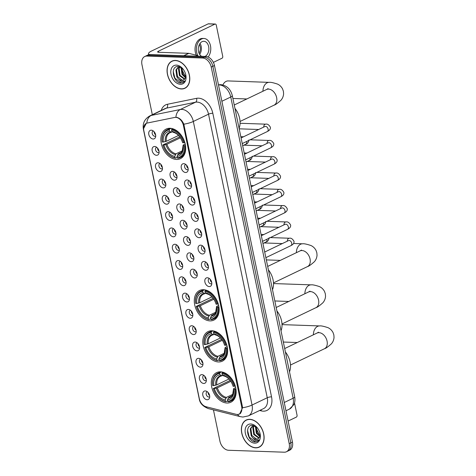 <?xml version="1.0" encoding="UTF-8"?>
<svg xmlns="http://www.w3.org/2000/svg" width="476" height="476" viewBox="0 0 476 476"><rect width="100%" height="100%" fill="white"/><g stroke="black" fill="none" stroke-linecap="round" stroke-linejoin="round"><path stroke-width="0.71" d="M203.484 289.705A16.422 11.305 -115.6 0 0 199.611 290.485A16.422 11.305 -115.6 0 0 195.446 307.561A16.422 11.305 -115.6 0 0 209.94 320.883A16.422 11.305 -115.6 0 0 213.813 320.104A16.422 11.305 -115.6 0 0 217.972 303.028A16.422 11.305 -115.6 0 0 203.484 289.705M211.987 330.766A16.422 11.305 -115.6 0 0 208.113 331.552A16.422 11.305 -115.6 0 0 203.948 348.628A16.422 11.305 -115.6 0 0 218.442 361.95A16.422 11.305 -115.6 0 0 222.316 361.171A16.422 11.305 -115.6 0 0 226.475 344.088A16.422 11.305 -115.6 0 0 211.987 330.766M220.489 371.833A16.422 11.305 -115.6 0 0 216.616 372.613A16.422 11.305 -115.6 0 0 212.457 389.695A16.422 11.305 -115.6 0 0 226.945 403.017A16.422 11.305 -115.6 0 0 230.818 402.238A16.422 11.305 -115.6 0 0 234.983 385.155A16.422 11.305 -115.6 0 0 220.489 371.833M170.051 128.27A16.422 11.305 -115.6 0 0 166.178 129.05A16.422 11.305 -115.6 0 0 162.013 146.126A16.422 11.305 -115.6 0 0 176.507 159.448A16.422 11.305 -115.6 0 0 180.38 158.669A16.422 11.305 -115.6 0 0 184.539 141.592A16.422 11.305 -115.6 0 0 170.051 128.27M156.503 155.307A4.647 3.201 64.4 0 1 152.189 150.779A4.647 3.201 64.4 0 1 154.676 146.483A4.647 3.201 64.4 0 1 155.581 146.662A4.647 3.201 64.4 0 1 158.883 153.552A4.647 3.201 64.4 0 1 156.503 155.307M156.729 147.304A2.791 1.922 -115.6 0 0 156.408 147.411A2.791 1.922 -115.6 0 0 155.7 150.309A2.791 1.922 -115.6 0 0 158.163 152.57A2.791 1.922 -115.6 0 0 158.817 152.439A2.791 1.922 -115.6 0 0 159.103 152.255M159.876 171.604A4.647 3.201 64.4 0 1 155.569 167.076A4.647 3.201 64.4 0 1 158.05 162.78A4.647 3.201 64.4 0 1 158.954 162.959A4.647 3.201 64.4 0 1 162.256 169.849A4.647 3.201 64.4 0 1 159.876 171.604M160.103 163.601A2.791 1.922 -115.6 0 0 159.781 163.702A2.791 1.922 -115.6 0 0 159.079 166.606A2.791 1.922 -115.6 0 0 161.537 168.867A2.791 1.922 -115.6 0 0 162.197 168.736A2.791 1.922 -115.6 0 0 162.477 168.552M163.25 187.901A4.647 3.201 64.4 0 1 158.942 183.373A4.647 3.201 64.4 0 1 161.423 179.077A4.647 3.201 64.4 0 1 162.328 179.256A4.647 3.201 64.4 0 1 165.63 186.146A4.647 3.201 64.4 0 1 163.25 187.901M163.476 179.898A2.791 1.922 -115.6 0 0 163.161 179.999A2.791 1.922 -115.6 0 0 162.453 182.903A2.791 1.922 -115.6 0 0 164.91 185.164A2.791 1.922 -115.6 0 0 165.571 185.033A2.791 1.922 -115.6 0 0 165.85 184.849M166.624 204.198A4.647 3.201 64.4 0 1 162.316 199.664A4.647 3.201 64.4 0 1 164.797 195.374A4.647 3.201 64.4 0 1 165.702 195.553A4.647 3.201 64.4 0 1 169.01 202.443A4.647 3.201 64.4 0 1 166.624 204.198M166.85 196.189A2.791 1.922 -115.6 0 0 166.535 196.296A2.791 1.922 -115.6 0 0 165.826 199.2A2.791 1.922 -115.6 0 0 168.29 201.461A2.791 1.922 -115.6 0 0 168.944 201.33A2.791 1.922 -115.6 0 0 169.23 201.146M170.003 220.495A4.647 3.201 64.4 0 1 165.69 215.961A4.647 3.201 64.4 0 1 168.171 211.671A4.647 3.201 64.4 0 1 169.075 211.85A4.647 3.201 64.4 0 1 172.383 218.74A4.647 3.201 64.4 0 1 170.003 220.495M170.23 212.486A2.791 1.922 -115.6 0 0 169.908 212.594A2.791 1.922 -115.6 0 0 169.2 215.497A2.791 1.922 -115.6 0 0 171.663 217.758A2.791 1.922 -115.6 0 0 172.318 217.627A2.791 1.922 -115.6 0 0 172.604 217.443M173.377 236.792A4.647 3.201 64.4 0 1 169.063 232.258A4.647 3.201 64.4 0 1 171.55 227.968A4.647 3.201 64.4 0 1 172.455 228.147A4.647 3.201 64.4 0 1 175.757 235.037A4.647 3.201 64.4 0 1 173.377 236.792M173.603 228.783A2.791 1.922 -115.6 0 0 173.282 228.891A2.791 1.922 -115.6 0 0 172.574 231.794A2.791 1.922 -115.6 0 0 175.037 234.055A2.791 1.922 -115.6 0 0 175.692 233.918A2.791 1.922 -115.6 0 0 175.977 233.74M176.751 253.089A4.647 3.201 64.4 0 1 172.443 248.555A4.647 3.201 64.4 0 1 174.924 244.259A4.647 3.201 64.4 0 1 175.828 244.444A4.647 3.201 64.4 0 1 179.131 251.334A4.647 3.201 64.4 0 1 176.751 253.089M176.977 245.08A2.791 1.922 -115.6 0 0 176.655 245.188A2.791 1.922 -115.6 0 0 175.953 248.085A2.791 1.922 -115.6 0 0 178.411 250.352A2.791 1.922 -115.6 0 0 179.071 250.215A2.791 1.922 -115.6 0 0 179.351 250.037M180.124 269.386A4.647 3.201 64.4 0 1 175.817 264.852A4.647 3.201 64.4 0 1 178.298 260.556A4.647 3.201 64.4 0 1 179.202 260.735A4.647 3.201 64.4 0 1 182.504 267.631A4.647 3.201 64.4 0 1 180.124 269.386M180.35 261.378A2.791 1.922 -115.6 0 0 180.035 261.485A2.791 1.922 -115.6 0 0 179.327 264.382A2.791 1.922 -115.6 0 0 181.784 266.649A2.791 1.922 -115.6 0 0 182.445 266.512A2.791 1.922 -115.6 0 0 182.725 266.334M183.498 285.677A4.647 3.201 64.4 0 1 179.19 281.149A4.647 3.201 64.4 0 1 181.671 276.853A4.647 3.201 64.4 0 1 182.576 277.032A4.647 3.201 64.4 0 1 185.884 283.928A4.647 3.201 64.4 0 1 183.498 285.677M183.724 277.675A2.791 1.922 -115.6 0 0 183.409 277.782A2.791 1.922 -115.6 0 0 182.701 280.679A2.791 1.922 -115.6 0 0 185.164 282.94A2.791 1.922 -115.6 0 0 185.819 282.809A2.791 1.922 -115.6 0 0 186.104 282.631M186.878 301.974A4.647 3.201 64.4 0 1 182.564 297.446A4.647 3.201 64.4 0 1 185.045 293.151A4.647 3.201 64.4 0 1 185.949 293.329A4.647 3.201 64.4 0 1 189.258 300.225A4.647 3.201 64.4 0 1 186.878 301.974M187.104 293.972A2.791 1.922 -115.6 0 0 186.782 294.079A2.791 1.922 -115.6 0 0 186.074 296.976A2.791 1.922 -115.6 0 0 188.538 299.237A2.791 1.922 -115.6 0 0 189.192 299.106A2.791 1.922 -115.6 0 0 189.478 298.922M190.251 318.271A4.647 3.201 64.4 0 1 185.938 313.743A4.647 3.201 64.4 0 1 188.425 309.448A4.647 3.201 64.4 0 1 189.329 309.626A4.647 3.201 64.4 0 1 192.631 316.516A4.647 3.201 64.4 0 1 190.251 318.271M190.477 310.269A2.791 1.922 -115.6 0 0 190.156 310.376A2.791 1.922 -115.6 0 0 189.448 313.273A2.791 1.922 -115.6 0 0 191.911 315.534A2.791 1.922 -115.6 0 0 192.566 315.404A2.791 1.922 -115.6 0 0 192.851 315.219M193.625 334.568A4.647 3.201 64.4 0 1 189.317 330.041A4.647 3.201 64.4 0 1 191.798 325.745A4.647 3.201 64.4 0 1 192.703 325.923A4.647 3.201 64.4 0 1 196.005 332.813A4.647 3.201 64.4 0 1 193.625 334.568M193.851 326.566A2.791 1.922 -115.6 0 0 193.53 326.673A2.791 1.922 -115.6 0 0 192.828 329.57A2.791 1.922 -115.6 0 0 195.285 331.832A2.791 1.922 -115.6 0 0 195.945 331.701A2.791 1.922 -115.6 0 0 196.225 331.516M196.999 350.866A4.647 3.201 64.4 0 1 192.691 346.338A4.647 3.201 64.4 0 1 195.172 342.042A4.647 3.201 64.4 0 1 196.076 342.22A4.647 3.201 64.4 0 1 199.379 349.11A4.647 3.201 64.4 0 1 196.999 350.866M197.225 342.863A2.791 1.922 -115.6 0 0 196.909 342.97A2.791 1.922 -115.6 0 0 196.201 345.868A2.791 1.922 -115.6 0 0 198.659 348.129A2.791 1.922 -115.6 0 0 199.319 347.998A2.791 1.922 -115.6 0 0 199.599 347.813M200.372 367.163A4.647 3.201 64.4 0 1 196.064 362.635A4.647 3.201 64.4 0 1 198.546 358.339A4.647 3.201 64.4 0 1 199.45 358.517A4.647 3.201 64.4 0 1 202.758 365.407A4.647 3.201 64.4 0 1 200.372 367.163M200.598 359.16A2.791 1.922 -115.6 0 0 200.283 359.261A2.791 1.922 -115.6 0 0 199.575 362.165A2.791 1.922 -115.6 0 0 202.038 364.426A2.791 1.922 -115.6 0 0 202.693 364.295A2.791 1.922 -115.6 0 0 202.978 364.11M203.752 383.46A4.647 3.201 64.4 0 1 199.438 378.932A4.647 3.201 64.4 0 1 201.919 374.636A4.647 3.201 64.4 0 1 202.824 374.814A4.647 3.201 64.4 0 1 206.132 381.704A4.647 3.201 64.4 0 1 203.752 383.46M203.978 375.457A2.791 1.922 -115.6 0 0 203.657 375.558A2.791 1.922 -115.6 0 0 202.949 378.462A2.791 1.922 -115.6 0 0 205.412 380.723A2.791 1.922 -115.6 0 0 206.066 380.592A2.791 1.922 -115.6 0 0 206.352 380.407M207.125 399.757A4.647 3.201 64.4 0 1 202.812 395.223A4.647 3.201 64.4 0 1 205.299 390.933A4.647 3.201 64.4 0 1 206.203 391.111A4.647 3.201 64.4 0 1 209.505 398.001A4.647 3.201 64.4 0 1 207.125 399.757M207.352 391.748A2.791 1.922 -115.6 0 0 207.03 391.855A2.791 1.922 -115.6 0 0 206.322 394.759A2.791 1.922 -115.6 0 0 208.785 397.02A2.791 1.922 -115.6 0 0 209.446 396.889A2.791 1.922 -115.6 0 0 209.726 396.704M153.123 139.01A4.647 3.201 64.4 0 1 148.815 134.482A4.647 3.201 64.4 0 1 151.297 130.186A4.647 3.201 64.4 0 1 152.201 130.364A4.647 3.201 64.4 0 1 155.509 137.255A4.647 3.201 64.4 0 1 153.123 139.01M153.355 131.007A2.791 1.922 -115.6 0 0 153.034 131.114A2.791 1.922 -115.6 0 0 152.326 134.012A2.791 1.922 -115.6 0 0 154.789 136.273A2.791 1.922 -115.6 0 0 155.444 136.142A2.791 1.922 -115.6 0 0 155.729 135.957M174.418 180.202A4.647 3.201 64.4 0 1 170.11 175.668A4.647 3.201 64.4 0 1 172.592 171.378A4.647 3.201 64.4 0 1 173.496 171.556A4.647 3.201 64.4 0 1 176.804 178.446A4.647 3.201 64.4 0 1 174.418 180.202M174.65 172.193A2.791 1.922 -115.6 0 0 174.329 172.3A2.791 1.922 -115.6 0 0 173.621 175.198A2.791 1.922 -115.6 0 0 176.084 177.465A2.791 1.922 -115.6 0 0 176.739 177.328A2.791 1.922 -115.6 0 0 177.024 177.149M177.798 196.499A4.647 3.201 64.4 0 1 173.484 191.965A4.647 3.201 64.4 0 1 175.971 187.669A4.647 3.201 64.4 0 1 176.876 187.847A4.647 3.201 64.4 0 1 180.178 194.744A4.647 3.201 64.4 0 1 177.798 196.499M178.024 188.49A2.791 1.922 -115.6 0 0 177.703 188.597A2.791 1.922 -115.6 0 0 176.995 191.495A2.791 1.922 -115.6 0 0 179.458 193.762A2.791 1.922 -115.6 0 0 180.112 193.625A2.791 1.922 -115.6 0 0 180.398 193.446M181.172 212.796A4.647 3.201 64.4 0 1 176.864 208.262A4.647 3.201 64.4 0 1 179.345 203.966A4.647 3.201 64.4 0 1 180.249 204.144A4.647 3.201 64.4 0 1 183.552 211.041A4.647 3.201 64.4 0 1 181.172 212.796M181.398 204.787A2.791 1.922 -115.6 0 0 181.076 204.894A2.791 1.922 -115.6 0 0 180.374 207.792A2.791 1.922 -115.6 0 0 182.832 210.059A2.791 1.922 -115.6 0 0 183.492 209.922A2.791 1.922 -115.6 0 0 183.772 209.743M184.545 229.087A4.647 3.201 64.4 0 1 180.237 224.559A4.647 3.201 64.4 0 1 182.719 220.263A4.647 3.201 64.4 0 1 183.623 220.442A4.647 3.201 64.4 0 1 186.925 227.338A4.647 3.201 64.4 0 1 184.545 229.087M184.771 221.084A2.791 1.922 -115.6 0 0 184.45 221.191A2.791 1.922 -115.6 0 0 183.748 224.089A2.791 1.922 -115.6 0 0 186.205 226.35A2.791 1.922 -115.6 0 0 186.866 226.219A2.791 1.922 -115.6 0 0 187.145 226.035M187.919 245.384A4.647 3.201 64.4 0 1 183.611 240.856A4.647 3.201 64.4 0 1 186.092 236.56A4.647 3.201 64.4 0 1 186.997 236.739A4.647 3.201 64.4 0 1 190.305 243.629A4.647 3.201 64.4 0 1 187.919 245.384M188.145 237.381A2.791 1.922 -115.6 0 0 187.83 237.488A2.791 1.922 -115.6 0 0 187.122 240.386A2.791 1.922 -115.6 0 0 189.585 242.647A2.791 1.922 -115.6 0 0 190.239 242.516A2.791 1.922 -115.6 0 0 190.525 242.332M191.292 261.681A4.647 3.201 64.4 0 1 186.985 257.153A4.647 3.201 64.4 0 1 189.466 252.857A4.647 3.201 64.4 0 1 190.37 253.036A4.647 3.201 64.4 0 1 193.678 259.926A4.647 3.201 64.4 0 1 191.292 261.681M191.525 253.678A2.791 1.922 -115.6 0 0 191.203 253.785A2.791 1.922 -115.6 0 0 190.495 256.683A2.791 1.922 -115.6 0 0 192.958 258.944A2.791 1.922 -115.6 0 0 193.613 258.813A2.791 1.922 -115.6 0 0 193.899 258.629M194.672 277.978A4.647 3.201 64.4 0 1 190.358 273.45A4.647 3.201 64.4 0 1 192.845 269.154A4.647 3.201 64.4 0 1 193.75 269.333A4.647 3.201 64.4 0 1 197.052 276.223A4.647 3.201 64.4 0 1 194.672 277.978M194.898 269.975A2.791 1.922 -115.6 0 0 194.577 270.082A2.791 1.922 -115.6 0 0 193.869 272.98A2.791 1.922 -115.6 0 0 196.332 275.241A2.791 1.922 -115.6 0 0 196.987 275.11A2.791 1.922 -115.6 0 0 197.272 274.926M185.592 172.496A4.647 3.201 64.4 0 1 181.285 167.969A4.647 3.201 64.4 0 1 183.766 163.673A4.647 3.201 64.4 0 1 184.67 163.851A4.647 3.201 64.4 0 1 187.972 170.741A4.647 3.201 64.4 0 1 185.592 172.496M185.819 164.494A2.791 1.922 -115.6 0 0 185.497 164.601A2.791 1.922 -115.6 0 0 184.789 167.498A2.791 1.922 -115.6 0 0 187.252 169.759A2.791 1.922 -115.6 0 0 187.913 169.629A2.791 1.922 -115.6 0 0 188.193 169.444M188.966 188.793A4.647 3.201 64.4 0 1 184.658 184.266A4.647 3.201 64.4 0 1 187.139 179.97A4.647 3.201 64.4 0 1 188.044 180.148A4.647 3.201 64.4 0 1 191.346 187.038A4.647 3.201 64.4 0 1 188.966 188.793M189.192 180.791A2.791 1.922 -115.6 0 0 188.871 180.898A2.791 1.922 -115.6 0 0 188.169 183.795A2.791 1.922 -115.6 0 0 190.626 186.056A2.791 1.922 -115.6 0 0 191.287 185.926A2.791 1.922 -115.6 0 0 191.566 185.741M192.34 205.091A4.647 3.201 64.4 0 1 188.032 200.563A4.647 3.201 64.4 0 1 190.513 196.267A4.647 3.201 64.4 0 1 191.417 196.445A4.647 3.201 64.4 0 1 194.72 203.335A4.647 3.201 64.4 0 1 192.34 205.091M192.566 197.088A2.791 1.922 -115.6 0 0 192.25 197.195A2.791 1.922 -115.6 0 0 191.542 200.093A2.791 1.922 -115.6 0 0 194 202.354A2.791 1.922 -115.6 0 0 194.66 202.223A2.791 1.922 -115.6 0 0 194.946 202.038M195.713 221.388A4.647 3.201 64.4 0 1 191.406 216.86A4.647 3.201 64.4 0 1 193.887 212.564A4.647 3.201 64.4 0 1 194.791 212.742A4.647 3.201 64.4 0 1 198.099 219.632A4.647 3.201 64.4 0 1 195.713 221.388M195.945 213.385A2.791 1.922 -115.6 0 0 195.624 213.486A2.791 1.922 -115.6 0 0 194.916 216.39A2.791 1.922 -115.6 0 0 197.379 218.651A2.791 1.922 -115.6 0 0 198.034 218.52A2.791 1.922 -115.6 0 0 198.319 218.335M199.093 237.685A4.647 3.201 64.4 0 1 194.779 233.157A4.647 3.201 64.4 0 1 197.266 228.861A4.647 3.201 64.4 0 1 198.165 229.039A4.647 3.201 64.4 0 1 201.473 235.929A4.647 3.201 64.4 0 1 199.093 237.685M199.319 229.682A2.791 1.922 -115.6 0 0 198.998 229.783A2.791 1.922 -115.6 0 0 198.29 232.687A2.791 1.922 -115.6 0 0 200.753 234.948A2.791 1.922 -115.6 0 0 201.407 234.817A2.791 1.922 -115.6 0 0 201.693 234.632M202.467 253.982A4.647 3.201 64.4 0 1 198.159 249.454A4.647 3.201 64.4 0 1 200.64 245.158A4.647 3.201 64.4 0 1 201.544 245.336A4.647 3.201 64.4 0 1 204.847 252.226A4.647 3.201 64.4 0 1 202.467 253.982M202.693 245.979A2.791 1.922 -115.6 0 0 202.371 246.08A2.791 1.922 -115.6 0 0 201.663 248.984A2.791 1.922 -115.6 0 0 204.127 251.245A2.791 1.922 -115.6 0 0 204.787 251.114A2.791 1.922 -115.6 0 0 205.067 250.929M205.84 270.279A4.647 3.201 64.4 0 1 201.532 265.745A4.647 3.201 64.4 0 1 204.014 261.455A4.647 3.201 64.4 0 1 204.918 261.633A4.647 3.201 64.4 0 1 208.22 268.524A4.647 3.201 64.4 0 1 205.84 270.279M206.066 262.27A2.791 1.922 -115.6 0 0 205.745 262.377A2.791 1.922 -115.6 0 0 205.043 265.281A2.791 1.922 -115.6 0 0 207.5 267.542A2.791 1.922 -115.6 0 0 208.161 267.411A2.791 1.922 -115.6 0 0 208.44 267.226M209.214 286.576A4.647 3.201 64.4 0 1 204.906 282.042A4.647 3.201 64.4 0 1 207.387 277.752A4.647 3.201 64.4 0 1 208.292 277.93A4.647 3.201 64.4 0 1 211.6 284.821A4.647 3.201 64.4 0 1 209.214 286.576M209.44 278.567A2.791 1.922 -115.6 0 0 209.125 278.674A2.791 1.922 -115.6 0 0 208.417 281.578A2.791 1.922 -115.6 0 0 210.88 283.839A2.791 1.922 -115.6 0 0 211.534 283.708A2.791 1.922 -115.6 0 0 211.82 283.523M159.008 151.148A2.791 1.922 64.4 0 1 157.532 148.072M162.381 167.445A2.791 1.922 64.4 0 1 160.912 164.369M165.761 183.742A2.791 1.922 64.4 0 1 164.285 180.666M169.135 200.033A2.791 1.922 64.4 0 1 167.659 196.963M172.508 216.33A2.791 1.922 64.4 0 1 171.033 213.254M175.882 232.627A2.791 1.922 64.4 0 1 174.406 229.551M179.256 248.924A2.791 1.922 64.4 0 1 177.786 245.848M182.635 265.221A2.791 1.922 64.4 0 1 181.16 262.145M186.009 281.518A2.791 1.922 64.4 0 1 184.533 278.442M189.383 297.815A2.791 1.922 64.4 0 1 187.907 294.739M192.756 314.112A2.791 1.922 64.4 0 1 191.281 311.036M196.13 330.409A2.791 1.922 64.4 0 1 194.66 327.333M199.509 346.707A2.791 1.922 64.4 0 1 198.034 343.63M202.883 363.004A2.791 1.922 64.4 0 1 201.407 359.927M206.257 379.301A2.791 1.922 64.4 0 1 204.781 376.224M209.63 395.592A2.791 1.922 64.4 0 1 208.155 392.522M155.634 134.851A2.791 1.922 64.4 0 1 154.159 131.775M176.929 176.037A2.791 1.922 64.4 0 1 175.454 172.961M180.303 192.334A2.791 1.922 64.4 0 1 178.827 189.258M183.676 208.631A2.791 1.922 64.4 0 1 182.201 205.555M187.056 224.928A2.791 1.922 64.4 0 1 185.58 221.852M190.43 241.225A2.791 1.922 64.4 0 1 188.954 238.149M193.803 257.522A2.791 1.922 64.4 0 1 192.328 254.446M197.177 273.819A2.791 1.922 64.4 0 1 195.701 270.743M188.097 168.337A2.791 1.922 64.4 0 1 186.622 165.261M191.477 184.634A2.791 1.922 64.4 0 1 190.001 181.558M194.851 200.931A2.791 1.922 64.4 0 1 193.375 197.855M198.224 217.229A2.791 1.922 64.4 0 1 196.749 214.152M201.598 233.526A2.791 1.922 64.4 0 1 200.122 230.449M204.972 249.817A2.791 1.922 64.4 0 1 203.496 246.746M208.351 266.114A2.791 1.922 64.4 0 1 206.876 263.044M211.725 282.411A2.791 1.922 64.4 0 1 210.249 279.335M174.644 117.453A8.366 5.76 64.4 0 1 175.68 117.364A8.366 5.76 64.4 0 1 183.439 125.521L241.677 406.742A8.366 5.76 64.4 0 1 239.178 414.072A8.366 5.76 64.4 0 1 236.12 414.31L206.007 406.724A8.366 5.76 64.4 0 1 199.337 398.727L143.829 130.686A8.366 5.76 64.4 0 1 146.322 123.349A8.366 5.76 64.4 0 1 147.257 123.04L174.644 117.453M175.465 60.44A15.03 10.347 -115.6 0 0 171.925 61.154A15.03 10.347 -115.6 0 0 168.117 76.779A15.03 10.347 -115.6 0 0 181.374 88.97A15.03 10.347 -115.6 0 0 184.92 88.256A15.03 10.347 -115.6 0 0 188.728 72.626A15.03 10.347 -115.6 0 0 175.465 60.44M172.758 60.815A15.03 10.347 -115.6 0 0 172.276 61.154M249.787 419.314A15.03 10.347 -115.6 0 0 246.241 420.028A15.03 10.347 -115.6 0 0 242.433 435.659A15.03 10.347 -115.6 0 0 255.695 447.851A15.03 10.347 -115.6 0 0 259.241 447.137A15.03 10.347 -115.6 0 0 263.05 431.506A15.03 10.347 -115.6 0 0 249.787 419.314M247.08 419.689A15.03 10.347 -115.6 0 0 246.598 420.034M175.912 117.263L176.78 117.346C179.785 118.125 182.13 120.404 183.819 124.182L242.409 406.563L242.54 407.759L239.648 414.019L238.274 414.382M144.734 56.531L147.976 54.972A9.3 6.402 -115.6 0 1 150.166 54.532L205.852 56.465A9.3 6.402 -115.6 0 1 214.474 65.527L292.448 442.055A9.3 6.402 -115.6 0 1 289.676 450.201L288.057 450.98A9.3 6.402 -115.6 0 0 290.824 442.835L212.849 66.307A9.3 6.402 -115.6 0 0 204.234 57.245L148.548 55.311A9.3 6.402 -115.6 0 0 146.352 55.752A9.3 6.402 -115.6 0 1 148.548 55.311L204.234 57.245A9.3 6.402 -115.6 0 1 212.849 66.307L290.824 442.835A9.3 6.402 -115.6 0 1 288.057 450.98L286.433 451.76A9.3 6.402 -115.6 0 0 289.206 443.614L211.231 67.086A9.3 6.402 -115.6 0 0 202.609 58.024L146.923 56.085A9.3 6.402 -115.6 0 0 144.734 56.531A9.3 6.402 -115.6 0 0 141.961 64.677L152.32 114.704M143.609 128.544L146.245 123.385M213.45 409.878L219.936 441.204A9.3 6.402 -115.6 0 0 228.551 450.266L284.243 452.2A9.3 6.402 -115.6 0 0 286.433 451.76M259.462 446.857A15.03 10.347 -115.6 0 0 260.027 446.696M185.14 87.983A15.03 10.347 -115.6 0 0 185.705 87.816M181.344 88.822A14.875 10.24 -115.6 0 0 184.855 88.119A14.875 10.24 -115.6 0 0 188.621 72.649A14.875 10.24 -115.6 0 0 175.495 60.583A14.875 10.24 -115.6 0 0 171.991 61.291A14.875 10.24 -115.6 0 0 168.218 76.761A14.875 10.24 -115.6 0 0 181.344 88.822M182.118 69.758A10.103 6.956 -115.6 0 0 184.557 74.881M185.753 76.053L184.349 74.625L182.177 70.055L181.915 68.032M185.432 77.731L181.993 74.369L181.07 67.443M185.592 77.189L182.641 74.06L181.552 67.759M184.504 79.29L179.422 75.601L178.476 68.746L179.553 66.753M184.765 78.974L180.065 75.291L179.119 68.437L179.869 66.86M183.284 69.353L178.304 66.509C169.962 65.628 172.943 82.384 180.464 83.044L183.004 82.64L184.819 81.051L181.35 81.699L178.214 78.713A7.003 4.819 -115.6 0 0 181.826 80.379A7.003 4.819 -115.6 0 0 183.48 80.045A7.003 4.819 -115.6 0 0 185.218 78.225L185.753 75.273M178.214 78.713L176.846 76.838L175.9 69.984L178.28 67.003L179.291 66.676M183.587 79.992L182.183 80.212L177.488 76.529L176.542 69.674L178.607 66.866M176.435 65.117A10.103 6.956 -115.6 0 0 171.045 74.446A10.103 6.956 -115.6 0 0 180.41 84.294A10.103 6.956 -115.6 0 0 185.753 74.726A10.103 6.956 -115.6 0 0 182.992 68.978A10.103 6.956 -115.6 0 0 176.435 65.117M183.087 82.598L181.154 82.925L174.906 78.183L173.204 71.358M149.232 54.585A12.394 3.046 168.3 0 1 148.524 53.824A12.394 3.046 168.3 0 1 151.606 50.997L208.155 23.877A1.547 1.059 -88 0 1 208.518 23.8L215.307 24.038A1.547 1.059 92 0 0 214.95 24.115L158.395 51.229A3.1 0.762 -11.7 0 0 157.627 51.938A3.1 0.762 -11.7 0 0 158.633 52.283L188.639 53.324A1.547 1.065 64.4 0 1 188.841 53.354L197.242 55.472A1.547 1.065 64.4 0 1 198.171 56.204M213.379 62.38L222.012 58.239A1.547 1.059 92 0 0 222.726 56.281L216.265 25.097A1.547 1.059 92 0 0 215.307 24.038M185.765 75.619L185.432 75.779M204.966 56.436A7.747 5.29 92 0 0 208.649 46.588A7.747 5.29 92 0 0 203.853 41.275A7.747 5.29 92 0 0 198.516 51.45A7.747 5.29 92 0 0 201.693 56.323M199.658 54.365A7.747 5.29 92 0 0 201.181 46.327A7.747 5.29 92 0 0 200.039 43.411M199.028 53.133A6.2 4.23 92 0 0 200.17 46.815A6.2 4.23 92 0 0 199.325 44.595M208.125 57.007A10.537 7.194 92 0 0 210.475 45.714A10.537 7.194 92 0 0 203.948 38.485L202.592 38.443A10.537 7.194 92 0 0 195.333 52.277A10.537 7.194 92 0 0 196.332 55.24M203.948 38.485A10.537 7.194 92 0 0 196.689 52.324A10.537 7.194 92 0 0 198.189 56.204M255.666 447.702A14.875 10.24 -115.6 0 0 259.176 446.994A14.875 10.24 -115.6 0 0 262.942 431.524A14.875 10.24 -115.6 0 0 249.817 419.463A14.875 10.24 -115.6 0 0 246.312 420.171A14.875 10.24 -115.6 0 0 242.54 435.635A14.875 10.24 -115.6 0 0 255.666 447.702M256.439 428.638A10.103 6.956 -115.6 0 0 258.879 433.755M260.075 434.927L258.67 433.499L256.499 428.93L256.237 426.912M259.747 436.611L256.314 433.243L255.386 426.323M259.914 436.07L256.957 432.934L255.874 426.639M258.819 438.17L253.744 434.481L252.792 427.627L253.875 425.633M259.087 437.855L254.386 434.171L253.434 427.317L254.19 425.74M257.605 428.233L252.625 425.389C244.283 424.503 247.258 441.264 254.785 441.918L257.326 441.514L259.14 439.925L255.666 440.58L252.536 437.593A7.003 4.819 -115.6 0 0 256.147 439.259A7.003 4.819 -115.6 0 0 257.796 438.926A7.003 4.819 -115.6 0 0 259.539 437.099L260.075 434.154M252.536 437.593L251.167 435.713L250.221 428.858L252.601 425.883L253.613 425.556M257.909 438.866L256.499 439.086L251.81 435.403L250.864 428.549L252.929 425.74M250.757 423.991A10.103 6.956 -115.6 0 0 245.36 433.327A10.103 6.956 -115.6 0 0 254.725 443.174A10.103 6.956 -115.6 0 0 260.069 433.6A10.103 6.956 -115.6 0 0 257.314 427.853A10.103 6.956 -115.6 0 0 250.757 423.991M257.409 441.472L255.469 441.805L249.222 437.063L247.526 430.233M177.197 157.354L175.555 158.139L175.031 157.746A14.75 10.157 -115.6 0 1 166.6 152.219A14.75 10.157 -115.6 0 1 162.869 144.96L163.917 144.996A13.328 9.175 -115.6 0 0 174.746 156.384L176.013 153.819L182.362 150.773M180.38 137.802L166.921 144.258L163.917 144.996M169.26 129.894L169.545 129.109A15.369 10.579 -115.6 0 0 167.034 129.805A15.369 10.579 -115.6 0 0 162.209 141.806L162.256 142.015A14.75 10.157 -115.6 0 1 169.26 129.894L169.545 131.257A13.328 9.175 -115.6 0 0 163.304 142.05L166.308 141.312L178.53 135.458M172.449 131.816L169.956 132.733A11.466 7.896 -115.6 0 0 166.308 141.312M239.077 128.294A17.047 11.733 -115.6 0 0 234.954 108.397M162.869 144.96L179.744 136.874M177.822 158.222A15.369 10.579 -115.6 0 0 180.327 157.526A15.369 10.579 -115.6 0 0 185.158 145.525L184.295 145.704A14.75 10.157 -115.6 0 1 177.292 157.824L177.822 158.222M185.473 145.37L185.158 145.525M166.6 152.219L166.725 152.38A15.369 10.579 -115.6 0 0 175.555 158.139M169.545 129.109L171.098 128.365M177.292 157.824L177.012 156.461A13.328 9.175 -115.6 0 0 183.248 145.668L184.295 145.704M174.746 156.384L175.031 157.746M163.304 142.05L162.256 142.015M183.248 145.668L183.516 144.835L185.218 144.02M181.13 152.528L178.28 153.897L177.012 156.461M171.55 132.251L169.545 131.257M177.655 154.676A11.918 8.205 -115.6 0 0 183.135 145.192L183.516 144.835M172.752 128.734L171.806 129.186L171.527 129.972A14.75 10.157 -115.6 0 1 183.688 142.758L184.551 142.58A15.369 10.579 -115.6 0 0 171.806 129.186M183.688 142.758L182.641 142.723A13.328 9.175 -115.6 0 0 179.309 136.309A13.328 9.175 -115.6 0 0 171.806 131.334L171.527 129.972M171.806 131.334L173.811 132.328M262.942 91.237A8.675 5.92 -88 0 1 269.172 82.366L228.105 80.938A8.675 5.92 92 0 0 222.899 84.942M210.63 318.789L208.988 319.575L208.464 319.182A14.75 10.157 -115.6 0 1 200.033 313.654A14.75 10.157 -115.6 0 1 196.296 306.395L197.344 306.431A13.328 9.175 -115.6 0 0 208.179 317.819L209.446 315.255L215.795 312.208M213.813 299.237L200.354 305.693L197.344 306.431M202.693 291.33L202.978 290.544A15.369 10.579 -115.6 0 0 200.467 291.241A15.369 10.579 -115.6 0 0 195.642 303.242L195.69 303.45A14.75 10.157 -115.6 0 1 202.693 291.33L202.978 292.692A13.328 9.175 -115.6 0 0 196.737 303.486L199.741 302.754L211.957 296.893M205.882 293.258L203.389 294.174A11.466 7.896 -115.6 0 0 199.741 302.754M272.504 289.729A17.047 11.733 -115.6 0 0 268.387 269.832M196.296 306.395L213.177 298.309M211.255 319.658A15.369 10.579 -115.6 0 0 213.76 318.962A15.369 10.579 -115.6 0 0 218.591 306.96L217.728 307.139A14.75 10.157 -115.6 0 1 210.725 319.259L211.255 319.658M218.906 306.812L218.591 306.96M200.033 313.654L200.158 313.815A15.369 10.579 -115.6 0 0 208.988 319.575M202.978 290.544L204.531 289.801M210.725 319.259L210.446 317.897A13.328 9.175 -115.6 0 0 216.681 307.103L217.728 307.139M208.179 317.819L208.464 319.182M196.737 303.486L195.69 303.45M216.681 307.103L216.949 306.27L218.651 305.455M214.563 313.964L211.713 315.332L210.446 317.897M204.983 293.686L202.978 292.692M211.082 316.112A11.918 8.205 -115.6 0 0 216.568 306.627L216.949 306.27M206.179 290.176L205.239 290.622L204.96 291.407A14.75 10.157 -115.6 0 1 217.121 304.2L217.984 304.015A15.369 10.579 -115.6 0 0 205.239 290.622M217.121 304.2L216.074 304.158A13.328 9.175 -115.6 0 0 212.742 297.744A13.328 9.175 -115.6 0 0 205.239 292.77L204.96 291.407M205.239 292.77L207.244 293.763M219.133 359.856L217.496 360.641L216.967 360.243A14.75 10.157 -115.6 0 1 208.536 354.721A14.75 10.157 -115.6 0 1 204.805 347.456L205.852 347.492A13.328 9.175 -115.6 0 0 216.681 358.886L217.948 356.322L224.297 353.275M222.316 340.304L208.857 346.76L205.852 347.492M211.201 332.397L211.481 331.611A15.369 10.579 -115.6 0 0 208.976 332.308A15.369 10.579 -115.6 0 0 204.144 344.309L204.192 344.517A14.75 10.157 -115.6 0 1 211.201 332.397L211.481 333.759A13.328 9.175 -115.6 0 0 205.239 344.553L208.244 343.815L220.465 337.96M214.384 334.319L211.891 335.235A11.466 7.896 -115.6 0 0 208.244 343.815M281.013 330.796A17.047 11.733 -115.6 0 0 276.889 310.899M204.805 347.456L221.679 339.376M219.757 360.719A15.369 10.579 -115.6 0 0 222.268 360.029A15.369 10.579 -115.6 0 0 227.094 348.027L226.237 348.206A14.75 10.157 -115.6 0 1 219.228 360.326L219.757 360.719M227.409 347.873L227.094 348.027M208.536 354.721L208.661 354.876A15.369 10.579 -115.6 0 0 217.496 360.641M211.481 331.611L213.04 330.862M219.228 360.326L218.948 358.963A13.328 9.175 -115.6 0 0 225.184 348.164L226.237 348.206M216.681 358.886L216.967 360.243M205.239 344.553L204.192 344.517M225.184 348.164L225.451 347.337L227.159 346.516M223.071 355.031L220.215 356.399L218.948 358.963M213.486 334.753L211.481 333.759M219.591 357.178A11.918 8.205 -115.6 0 0 225.071 347.688L225.451 347.337M214.688 331.237L213.748 331.689L213.462 332.474A14.75 10.157 -115.6 0 1 225.624 345.261L226.487 345.082A15.369 10.579 -115.6 0 0 213.748 331.689M225.624 345.261L224.577 345.225A13.328 9.175 -115.6 0 0 221.245 338.805A13.328 9.175 -115.6 0 0 213.742 333.837L213.462 332.474M213.742 333.837L215.747 334.83M227.635 400.923L225.999 401.708L225.469 401.31A14.75 10.157 -115.6 0 1 217.038 395.788A14.75 10.157 -115.6 0 1 213.308 388.523L214.355 388.559A13.328 9.175 -115.6 0 0 225.19 399.947L226.457 397.383L232.806 394.342M230.824 381.365L217.359 387.821L214.355 388.559M219.704 373.464L219.983 372.672A15.369 10.579 -115.6 0 0 217.478 373.368A15.369 10.579 -115.6 0 0 212.647 385.37L212.701 385.584A14.75 10.157 -115.6 0 1 219.704 373.464L219.983 374.82A13.328 9.175 -115.6 0 0 213.748 385.62L216.753 384.882L228.968 379.021M222.887 375.385L220.394 376.302A11.466 7.896 -115.6 0 0 216.753 384.882M289.515 371.857A17.047 11.733 -115.6 0 0 285.398 351.966M213.308 388.523L230.188 380.443M228.26 401.786A15.369 10.579 -115.6 0 0 230.771 401.089A15.369 10.579 -115.6 0 0 235.596 389.088L234.739 389.267A14.75 10.157 -115.6 0 1 227.736 401.387L228.26 401.786M235.912 388.94L235.596 389.088M217.038 395.788L217.163 395.943A15.369 10.579 -115.6 0 0 225.999 401.708M219.983 372.672L221.542 371.929M227.736 401.387L227.451 400.024A13.328 9.175 -115.6 0 0 233.692 389.231L234.739 389.267M225.19 399.947L225.469 401.31M213.748 385.62L212.701 385.584M233.692 389.231L233.96 388.398L235.662 387.583M231.574 396.097L228.718 397.466L227.451 400.024M221.989 375.82L219.983 374.82M228.093 398.239A11.918 8.205 -115.6 0 0 233.573 388.755L233.96 388.398M223.19 372.303L222.25 372.756L221.965 373.541A14.75 10.157 -115.6 0 1 234.127 386.328L234.989 386.149A15.369 10.579 -115.6 0 0 222.25 372.756M234.127 386.328L233.079 386.292A13.328 9.175 -115.6 0 0 229.747 379.872A13.328 9.175 -115.6 0 0 222.25 374.904L221.965 373.541M222.25 374.904L224.255 375.897M187.211 166.13A4.647 3.201 -115.6 0 0 187.877 167.481M190.584 182.427A4.647 3.201 -115.6 0 0 191.251 183.778M193.958 198.724A4.647 3.201 -115.6 0 0 194.63 200.075M197.332 215.021A4.647 3.201 -115.6 0 0 198.004 216.372M200.711 231.318A4.647 3.201 -115.6 0 0 201.378 232.669M204.085 247.615A4.647 3.201 -115.6 0 0 204.751 248.966M207.459 263.912A4.647 3.201 -115.6 0 0 208.125 265.263M210.832 280.209A4.647 3.201 -115.6 0 0 211.505 281.56M176.037 173.835A4.647 3.201 -115.6 0 0 176.709 175.186M179.416 190.126A4.647 3.201 -115.6 0 0 180.083 191.483M182.79 206.423A4.647 3.201 -115.6 0 0 183.456 207.78M186.164 222.72A4.647 3.201 -115.6 0 0 186.83 224.071M189.537 239.017A4.647 3.201 -115.6 0 0 190.21 240.368M192.911 255.315A4.647 3.201 -115.6 0 0 193.583 256.665M196.29 271.612A4.647 3.201 -115.6 0 0 196.957 272.962M154.742 132.643A4.647 3.201 -115.6 0 0 155.414 133.994M288.099 421.064L296.334 417.113A1.547 1.059 92 0 0 297.042 415.155L294.513 402.94M260.086 434.499L259.753 434.653M158.121 148.94A4.647 3.201 -115.6 0 0 158.788 150.291M161.495 165.237A4.647 3.201 -115.6 0 0 162.161 166.588M164.869 181.535A4.647 3.201 -115.6 0 0 165.541 182.885M168.242 197.832A4.647 3.201 -115.6 0 0 168.915 199.182M171.616 214.129A4.647 3.201 -115.6 0 0 172.288 215.479M174.995 230.426A4.647 3.201 -115.6 0 0 175.662 231.776M178.369 246.723A4.647 3.201 -115.6 0 0 179.035 248.073M181.743 263.014A4.647 3.201 -115.6 0 0 182.415 264.37M185.116 279.311A4.647 3.201 -115.6 0 0 185.789 280.661M188.49 295.608A4.647 3.201 -115.6 0 0 189.162 296.959M191.87 311.905A4.647 3.201 -115.6 0 0 192.536 313.256M195.243 328.202A4.647 3.201 -115.6 0 0 195.91 329.553M198.617 344.499A4.647 3.201 -115.6 0 0 199.289 345.85M201.991 360.796A4.647 3.201 -115.6 0 0 202.663 362.147M205.364 377.093A4.647 3.201 -115.6 0 0 206.037 378.444M208.744 393.39A4.647 3.201 -115.6 0 0 209.41 394.741M241.677 406.742L242.373 406.403M183.439 125.521L184.135 125.188M161.257 110.42A15.494 10.668 64.4 0 1 167.427 104.274L196.534 98.336A15.494 10.668 64.4 0 1 212.82 113.282L271.54 396.853A3.1 0.762 -11.7 0 0 267.25 397.746L208.53 114.175A12.394 8.532 -115.6 0 0 197.034 102.096A12.394 8.532 -115.6 0 0 195.499 102.221L166.392 108.159A12.394 8.532 -115.6 0 0 165.005 108.623L149.803 115.912A12.394 8.532 64.4 0 1 151.189 115.448A10.847 7.753 78.5 0 0 146.804 123.159M271.54 396.853A15.494 10.668 64.4 0 1 263.27 411.169A15.494 10.668 64.4 0 1 261.259 410.877L259.664 410.479M263.555 408.61A12.394 8.532 -115.6 0 0 267.25 397.746L252.048 405.04A12.394 8.532 64.4 0 1 248.353 415.899L263.555 408.61M167.427 104.274A3.1 2.213 -101.5 0 1 166.392 108.159L151.189 115.448L180.297 109.51A12.394 8.532 64.4 0 1 181.832 109.385A12.394 8.532 64.4 0 1 193.327 121.463A10.847 2.666 168.3 0 1 183.819 124.182M175.912 117.257A10.847 7.753 78.5 0 1 180.297 109.51L195.499 102.221A3.1 2.213 -101.5 0 0 196.534 98.336M242.54 407.759A10.847 2.666 -11.7 0 0 252.048 405.04L193.327 121.463L208.53 114.175A3.1 0.762 -11.7 0 1 212.82 113.282M199.444 399.197A10.847 2.666 168.3 0 1 199.23 398.817L143.407 129.252A10.847 2.666 -11.7 0 0 143.669 129.674M205.656 406.623A10.847 6.825 104.1 0 0 208.44 408.616C202.889 406.456 199.819 403.19 199.23 398.817M237.512 414.471A10.847 6.825 104.1 0 0 240.451 416.684L208.44 408.616M289.206 443.614L292.448 442.055M211.231 67.086L214.474 65.527M202.609 58.024L205.852 56.465M146.923 56.085L150.166 54.532M261.015 409.83A3.1 1.952 -75.9 0 1 261.259 410.877M284.255 402.5L293.145 398.233A6.2 1.523 -11.7 0 0 294.686 396.823C295.471 401.464 294.198 404.053 293.835 404.701L289.45 409.098A12.394 8.532 -115.6 0 0 293.145 398.233L230.765 97.015A12.394 8.532 -115.6 0 0 219.269 84.93A12.394 8.532 -115.6 0 0 218.496 84.948M221.875 101.275L230.765 97.015A6.2 1.523 -11.7 0 0 232.306 95.599L294.686 396.823M218.484 84.805A6.2 4.433 78.5 0 0 218.466 84.811L220.703 84.621C226.796 85.496 230.664 89.155 232.306 95.599M158.615 52.283L158.395 51.229M183.694 55.698L188.639 53.324M214.95 24.115L208.155 23.877M188.841 53.354L183.938 55.704M195.892 56.12L197.242 55.472M268.083 88.643L266.536 89.518A8.675 5.974 64.4 0 1 268.583 89.101A8.675 5.974 64.4 0 1 276.627 97.562A8.675 5.974 64.4 0 1 274.039 105.166L240.053 121.463M166.921 144.258A11.466 7.896 -115.6 0 0 176.013 153.819M165.868 144.591A11.918 8.205 -115.6 0 0 175.388 154.599M170.741 132.161A11.918 8.205 -115.6 0 0 165.261 141.646M178.28 153.897A11.466 7.896 -115.6 0 0 179.874 153.415C181.291 152.457 182.07 151.677 182.213 151.076L183.135 145.174M179.452 136.487A11.918 8.205 -115.6 0 0 173.008 132.239M301.516 250.078L299.969 250.953A8.675 5.974 64.4 0 1 302.016 250.537A8.675 5.974 64.4 0 1 310.06 258.998A8.675 5.974 64.4 0 1 307.472 266.602L273.486 282.899M296.375 252.673A8.675 5.92 -88 0 1 302.599 243.801L293.573 243.486M200.354 305.693A11.466 7.896 -115.6 0 0 209.446 315.255M199.301 306.026A11.918 8.205 -115.6 0 0 208.821 316.034M204.174 293.597A11.918 8.205 -115.6 0 0 198.688 303.081M211.713 315.332A11.466 7.896 -115.6 0 0 213.302 314.85C214.718 313.892 215.503 313.113 215.646 312.512L216.562 306.615M212.885 297.928A11.918 8.205 -115.6 0 0 206.435 293.674M310.019 291.145L308.472 292.014A8.675 5.974 64.4 0 1 310.519 291.604A8.675 5.974 64.4 0 1 318.563 300.058A8.675 5.974 64.4 0 1 315.975 307.663L281.988 323.966M304.878 293.74A8.675 5.92 -88 0 1 311.108 284.862L273.516 283.559M208.857 346.76A11.466 7.896 -115.6 0 0 217.948 356.322M207.804 347.087A11.918 8.205 -115.6 0 0 217.324 357.101M212.677 334.664A11.918 8.205 -115.6 0 0 207.197 344.148M220.215 356.399A11.466 7.896 -115.6 0 0 221.81 355.917C223.226 354.959 224.006 354.18 224.148 353.573L225.071 347.676M221.388 338.989A11.918 8.205 -115.6 0 0 214.944 334.741M318.521 332.206L316.974 333.081A8.675 5.974 64.4 0 1 319.021 332.67A8.675 5.974 64.4 0 1 327.066 341.125A8.675 5.974 64.4 0 1 324.483 348.729L290.491 365.027M313.381 334.807A8.675 5.92 -88 0 1 319.61 325.929L282.018 324.62M217.359 387.821A11.466 7.896 -115.6 0 0 226.457 397.383M216.306 388.154A11.918 8.205 -115.6 0 0 225.826 398.162M221.179 375.725A11.918 8.205 -115.6 0 0 215.699 385.215M228.718 397.466A11.466 7.896 -115.6 0 0 230.313 396.978C231.729 396.026 232.508 395.247 232.651 394.64L233.573 388.743M229.896 380.056A11.918 8.205 -115.6 0 0 223.446 375.802M241.076 137.951L264.876 126.539A2.791 1.922 64.4 0 1 265.531 126.402A2.791 1.922 64.4 0 1 268.149 129.288A2.791 1.922 64.4 0 1 267.286 131.566L242.242 143.579M263.704 127.098A2.791 1.904 -88 0 1 265.703 124.165C267.405 123.736 268.964 124.771 270.392 127.276C270.523 128.752 270.148 130.061 267.286 131.566M244.45 154.248L268.25 142.836A2.791 1.922 64.4 0 1 268.91 142.699A2.791 1.922 64.4 0 1 271.522 145.585A2.791 1.922 64.4 0 1 270.66 147.863L245.616 159.876M267.078 143.395A2.791 1.904 -88 0 1 269.077 140.462C270.779 140.033 272.337 141.069 273.765 143.568C273.902 145.049 273.522 146.358 270.66 147.863M247.823 170.545L271.623 159.127A2.791 1.922 64.4 0 1 272.284 158.996A2.791 1.922 64.4 0 1 274.896 161.882A2.791 1.922 64.4 0 1 274.039 164.16L248.99 176.168M270.451 159.692A2.791 1.904 -88 0 1 272.456 156.759C274.152 156.33 275.717 157.366 277.139 159.865C277.276 161.346 276.895 162.655 274.039 164.16M251.197 186.842L274.997 175.424A2.791 1.922 64.4 0 1 275.658 175.293A2.791 1.922 64.4 0 1 278.276 178.179A2.791 1.922 64.4 0 1 277.413 180.458L252.363 192.465M273.825 175.989A2.791 1.904 -88 0 1 275.83 173.05C277.526 172.627 279.091 173.663 280.513 176.162C280.65 177.643 280.275 178.952 277.413 180.458M254.577 203.133L278.377 191.721A2.791 1.922 64.4 0 1 279.031 191.59A2.791 1.922 64.4 0 1 281.649 194.476A2.791 1.922 64.4 0 1 280.786 196.755L255.737 208.762M277.205 192.286A2.791 1.904 -88 0 1 279.204 189.347C280.899 188.918 282.464 189.96 283.886 192.459C284.023 193.94 283.648 195.249 280.786 196.755M257.95 219.43L281.75 208.018A2.791 1.922 64.4 0 1 282.405 207.887A2.791 1.922 64.4 0 1 285.023 210.773A2.791 1.922 64.4 0 1 284.16 213.052L259.117 225.059M280.578 208.583A2.791 1.904 -88 0 1 282.577 205.644C284.279 205.215 285.838 206.257 287.266 208.756C287.397 210.237 287.022 211.546 284.16 213.052M261.324 235.727L285.124 224.315A2.791 1.922 64.4 0 1 285.784 224.184A2.791 1.922 64.4 0 1 288.397 227.07A2.791 1.922 64.4 0 1 287.534 229.349L262.49 241.356M283.952 224.88A2.791 1.904 -88 0 1 285.951 221.941C287.653 221.513 289.212 222.554 290.64 225.053C290.776 226.534 290.396 227.843 287.534 229.349M264.698 252.024L288.498 240.612A2.791 1.922 64.4 0 1 289.158 240.481A2.791 1.922 64.4 0 1 291.77 243.367A2.791 1.922 64.4 0 1 290.913 245.64L265.864 257.653M287.325 241.177A2.791 1.904 -88 0 1 289.331 238.238C291.026 237.81 292.591 238.851 294.013 241.35C294.15 242.825 293.769 244.14 290.913 245.64M246.586 141.491A2.791 1.922 64.4 0 1 246.681 141.925A2.791 1.922 64.4 0 1 245.818 144.204C247.431 143.829 248.46 142.395 248.924 139.914M249.959 157.788A2.791 1.922 64.4 0 1 250.055 158.222A2.791 1.922 64.4 0 1 249.192 160.501C250.804 160.126 251.84 158.692 252.298 156.211M253.333 174.085A2.791 1.922 64.4 0 1 253.428 174.519A2.791 1.922 64.4 0 1 252.572 176.798C254.178 176.423 255.213 174.989 255.671 172.508M256.707 190.382A2.791 1.922 64.4 0 1 256.808 190.816A2.791 1.922 64.4 0 1 255.945 193.095C257.552 192.72 258.587 191.287 259.045 188.799M260.086 206.679A2.791 1.922 64.4 0 1 260.182 207.114A2.791 1.922 64.4 0 1 259.319 209.392C260.925 209.012 261.961 207.584 262.419 205.096M263.46 222.976A2.791 1.922 64.4 0 1 263.555 223.411A2.791 1.922 64.4 0 1 262.692 225.689C264.305 225.309 265.334 223.881 265.798 221.394M266.834 239.273A2.791 1.922 64.4 0 1 266.929 239.708A2.791 1.922 64.4 0 1 266.066 241.986C267.679 241.606 268.714 240.178 269.172 237.691M146.322 123.349L146.804 123.117M239.178 414.072L240.564 413.406M240.451 416.684L242.921 417.035L248.353 415.899M143.407 129.252C142.425 123.462 144.555 119.012 149.803 115.912M289.45 409.098L285.969 410.764M186.187 87.477L184.855 88.119M173.323 60.648L171.991 61.291M148.702 54.698L148.524 53.824M260.509 446.357L259.176 446.994M247.645 419.529L246.312 420.171M274.039 105.166C275.188 104.964 277.466 103.351 280.876 100.335C282.464 98.574 283.375 96.42 283.601 93.873L283.41 91.338L282.577 88.935C281.358 86.686 279.668 85.073 277.514 84.085C273.212 82.669 270.433 82.098 269.172 82.366M246.854 98.954L232.901 98.467M183.516 155.997L180.327 157.526M170.224 128.276L167.034 129.805M179.595 136.66C177.572 134.238 175.483 132.816 173.341 132.393M234.251 105L266.536 89.518M307.472 266.602C308.621 266.399 310.899 264.787 314.309 261.77C315.897 260.009 316.808 257.855 317.034 255.309L316.843 252.774L316.01 250.37C314.791 248.121 313.101 246.508 310.941 245.521C306.645 244.105 303.861 243.534 302.599 243.801M280.287 260.39L266.328 259.902M216.949 317.433L213.76 318.962M203.657 289.711L200.467 291.241M213.022 298.095C211.005 295.679 208.916 294.251 206.768 293.829M267.685 266.435L299.969 250.953M315.975 307.663C317.123 307.46 319.402 305.854 322.811 302.837C324.4 301.076 325.31 298.922 325.536 296.375L325.346 293.841L324.513 291.437C323.293 289.188 321.603 287.569 319.45 286.588C315.148 285.172 312.369 284.6 311.108 284.862M288.795 301.457L274.836 300.969M225.451 358.499L222.268 360.029M212.159 330.778L208.976 332.308M221.53 339.162C219.507 336.74 217.419 335.318 215.277 334.896M276.187 307.496L308.472 292.014M324.483 348.729C325.626 348.527 327.904 346.921 331.314 343.904C332.908 342.143 333.813 339.989 334.039 337.442L333.849 334.902L333.016 332.498C331.796 330.255 330.112 328.636 327.952 327.649C323.65 326.238 320.872 325.661 319.61 325.929M297.298 342.518L283.339 342.036M233.954 399.56L230.771 401.089M220.662 371.839L217.478 373.368M230.033 380.229C228.01 377.807 225.927 376.385 223.78 375.957M284.69 348.563L316.974 333.081M258.694 129.502L239.184 128.823M264.876 126.539L265.245 126.42M265.703 124.165L240.077 123.272M262.068 145.799L243.825 145.162M268.25 142.836L268.619 142.717M269.077 140.462L250.114 139.801M265.441 162.096L247.199 161.459M271.623 159.127L271.992 159.014M272.456 156.759L253.494 156.098M268.821 178.393L250.572 177.756M274.997 175.424L275.366 175.311M275.83 173.05L256.867 172.395M272.195 194.684L253.946 194.053M278.377 191.721L278.74 191.608M279.204 189.347L260.241 188.692M275.568 210.981L257.32 210.35M281.75 208.018L282.119 207.905M282.577 205.644L263.615 204.983M278.942 227.278L260.699 226.647M285.124 224.315L285.493 224.202M285.951 221.941L266.988 221.28M282.316 243.575L264.073 242.944M288.498 240.612L288.867 240.499M289.331 238.238L270.368 237.578M242.683 145.71L245.818 144.204M243.522 136.779L240.814 136.683M246.056 162.007L249.192 160.501M246.895 153.076L244.188 152.98M249.43 178.304L252.572 176.798M250.269 169.367L247.562 169.278M252.804 194.601L255.945 193.095M253.643 185.664L250.935 185.575M256.183 210.898L259.319 209.392M257.022 201.961L254.309 201.866M259.557 227.195L262.692 225.689M260.396 218.258L257.689 218.163M262.93 243.492L266.066 241.986M263.769 234.555L261.062 234.46"/></g></svg>
